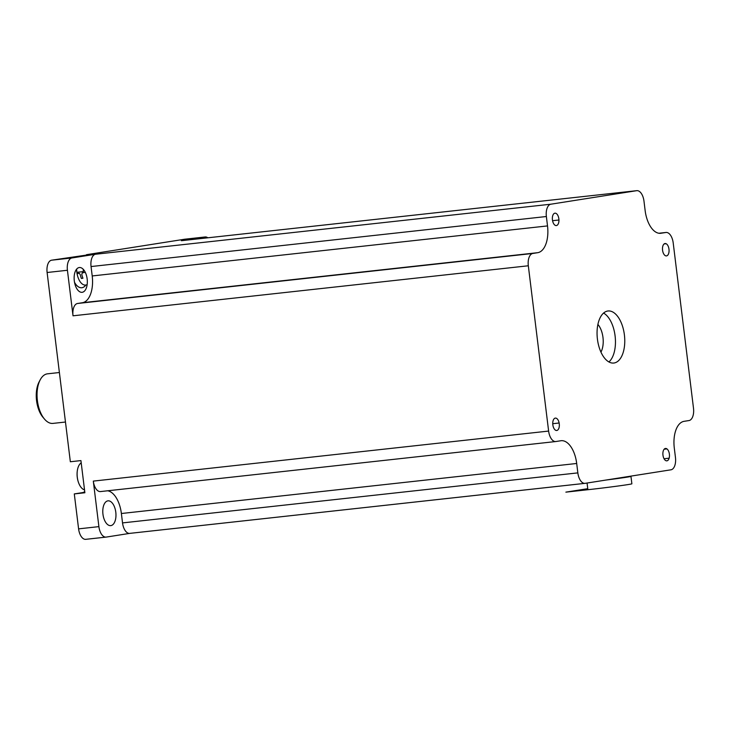 <?xml version="1.0" encoding="UTF-8"?>
<svg xmlns="http://www.w3.org/2000/svg" width="730" height="730" viewBox="0 0 730 730"><rect width="100%" height="100%" fill="white"/><g stroke="black" fill="none" stroke-linecap="round" stroke-linejoin="round"><path stroke-width="1.09" d="M658.88 233.253L666.043 232.468A11.47 5.977 83.7 0 1 673.206 242.944L693.5 408.243A11.47 5.977 83.7 0 1 688.992 420.553L684.11 421.32A24.939 12.994 -96.3 0 0 674.301 448.092L675.46 457.5A11.47 5.977 83.7 0 1 670.943 469.81L585.15 483.333A11.47 5.977 83.7 0 1 585.004 483.351A11.47 5.977 83.7 0 1 577.841 472.885L576.691 463.477L121.381 513.509A24.939 12.994 83.7 0 0 107.638 490.788M666.043 232.468A11.47 5.977 83.7 0 0 665.897 232.487L658.889 233.262M660.385 233.326L665.897 232.487M661.015 233.262A24.939 12.994 -96.3 0 1 660.705 233.299A24.939 12.994 -96.3 0 1 645.137 210.541L643.979 201.133A11.47 5.977 83.7 0 0 636.815 190.667A11.47 5.977 83.7 0 0 636.669 190.685L181.368 240.708A11.47 5.977 -96.3 0 1 181.514 240.69A11.47 5.977 -96.3 0 1 181.661 240.681M73.018 315.807A11.47 5.977 -96.3 0 1 77.526 303.488L532.836 253.456A11.47 5.977 83.7 0 0 528.319 265.775L73.018 315.807L67.425 270.273A11.47 5.977 83.7 0 1 71.932 257.955L95.566 254.232L550.876 204.199L636.669 190.685M181.368 240.708L205.002 236.985L184.69 239.221L86.459 254.697L97.035 253.538L51.62 260.19A11.47 5.977 -96.3 0 0 47.112 272.5L70.345 461.752L80.93 460.594L84.881 492.759L74.296 493.918L78.594 528.867A11.47 5.977 -96.3 0 0 85.748 539.333A11.47 5.977 -96.3 0 0 85.894 539.315L105.914 537.116M77.526 303.488L82.408 302.722A24.939 12.994 83.7 0 0 92.208 275.949L91.058 266.55A11.47 5.977 -96.3 0 1 95.566 254.232M550.876 204.199A11.47 5.977 83.7 0 0 546.368 216.518L91.058 266.55M92.208 275.949L547.518 225.917L546.368 216.518M547.518 225.917A24.939 12.994 -96.3 0 1 537.709 252.69L82.408 302.722M532.836 253.456L537.709 252.69M129.767 533.375L106.206 537.088A11.47 5.977 83.7 0 1 106.06 537.107A11.47 5.977 83.7 0 1 98.897 526.631L93.312 481.106L548.622 431.074L528.319 265.775M555.63 441.559L100.612 491.555A11.47 5.977 -96.3 0 1 100.475 491.573A11.47 5.977 -96.3 0 1 93.312 481.106M548.622 431.074A11.47 5.977 83.7 0 0 555.776 441.541A11.47 5.977 83.7 0 0 555.922 441.522L560.804 440.756A24.939 12.994 -96.3 0 1 561.124 440.71A24.939 12.994 -96.3 0 1 576.691 463.477M584.858 483.36L129.84 533.365A11.47 5.977 -96.3 0 1 129.694 533.384A11.47 5.977 -96.3 0 1 122.531 522.908L121.381 513.509M84.735 491.573A16.206 8.441 -96.3 0 1 82.408 492.64L74.296 493.918M86.459 254.697L86.523 255.19M85.821 285.038A16.206 8.441 -96.3 0 1 74.515 282.3M79.205 267.545A12.465 6.497 83.7 0 0 74.305 280.931A12.465 6.497 83.7 0 0 82.244 292.292A12.465 6.497 83.7 0 0 87.153 278.906A12.465 6.497 83.7 0 0 79.205 267.545M207.831 237.798A11.47 5.977 83.7 0 0 205.148 236.967A11.47 5.977 83.7 0 0 205.002 236.985M597.423 339.131A26.18 13.642 -96.3 0 1 608.053 310.98A26.18 13.642 -96.3 0 1 624.396 334.878A26.18 13.642 -96.3 0 1 613.775 363.038A26.18 13.642 -96.3 0 1 597.423 339.131M665.012 243.528A6.232 3.248 83.7 0 0 662.566 250.226A6.232 3.248 83.7 0 0 666.536 255.901A6.232 3.248 83.7 0 0 668.981 249.213A6.232 3.248 83.7 0 0 665.012 243.528M669.383 454.142A6.232 3.248 83.7 0 0 665.413 448.457A6.232 3.248 83.7 0 0 662.968 455.155A6.232 3.248 83.7 0 0 666.937 460.831A6.232 3.248 83.7 0 0 669.383 454.142M556.808 430.481A6.232 3.248 83.7 0 0 559.262 423.792A6.232 3.248 83.7 0 0 555.293 418.107A6.232 3.248 83.7 0 0 552.838 424.805A6.232 3.248 83.7 0 0 556.808 430.481M552.437 219.876A6.232 3.248 83.7 0 0 556.406 225.561A6.232 3.248 83.7 0 0 558.861 218.863A6.232 3.248 83.7 0 0 554.891 213.187A6.232 3.248 83.7 0 0 552.437 219.876M608.939 361.961A26.18 13.642 83.7 0 0 615.089 335.9A26.18 13.642 83.7 0 0 603.573 313.07M102.957 514.248A12.465 6.497 83.7 0 0 110.896 525.609A12.465 6.497 83.7 0 0 115.796 512.223A12.465 6.497 83.7 0 0 107.858 500.862A12.465 6.497 83.7 0 0 102.957 514.248M53.281 423.363A24.939 12.994 -96.3 0 1 52.962 423.4A24.939 12.994 -96.3 0 1 44.512 419.111L42.97 417.295A22.448 11.689 -96.3 0 1 39.082 381.954L40.196 379.846A24.939 12.994 -96.3 0 1 47.204 373.87A24.939 12.994 -96.3 0 1 47.514 373.824L59.395 372.519M44.512 419.111A24.939 12.994 -96.3 0 1 40.196 379.846M606.028 480.039A29.173 0.611 -7 0 0 630.957 476.371L631.87 483.798A29.173 0.611 173 0 1 617.151 486.143A29.173 0.611 173 0 1 587.887 489.72L587.066 483.032M587.76 488.689L565.878 492.139L587.887 489.72M630.957 476.371A29.173 0.611 -7 0 0 629.306 476.371M76.687 269.078A13.961 7.273 83.7 0 0 76.887 272.317A13.961 7.273 83.7 0 0 78.201 277.865A13.961 7.273 83.7 0 0 87.153 284.554M83.229 269.27A13.961 7.273 83.7 0 0 83.412 271.606L76.887 272.317M84.935 271.66A24.209 11.58 -97.7 0 0 85.045 272.418A24.893 0.52 -7 0 0 82.362 272.801L81.778 274.407A24.893 21.243 -99 0 0 82.928 278.212A24.209 5.867 -33.1 0 1 81.386 278.449A24.893 21.243 81 0 1 80.236 274.653L79.287 273.294A24.893 0.52 -7 0 0 77.946 273.531A24.209 24.19 42.7 0 1 77.736 272.226M81.203 462.866A13.961 7.273 83.7 0 0 77.298 470.868A13.961 7.273 83.7 0 0 78.603 482.795A13.961 7.273 83.7 0 0 84.525 489.876M597.906 324.421A17.456 9.098 -96.3 0 1 600.954 352.115M559.134 423.008L552.756 423.701M664.117 243.939L666.134 243.72M558.943 220.004L552.564 220.706M71.932 257.955L51.62 260.19M98.897 526.631L78.594 528.867M67.425 270.273L47.112 272.5M122.531 522.908L577.841 472.885M669.136 458.194L664.054 458.75M664.172 449.205L666.955 448.904M181.514 240.69L636.815 190.667M100.475 491.573L555.776 441.541M129.694 533.384L585.004 483.351M205.148 236.967L184.836 239.203M106.06 537.107L85.748 539.333M52.962 423.4L65.472 422.031M76.668 269.096A24.939 24.939 0 0 0 78.201 277.865M77.298 470.868A24.939 24.939 0 0 0 78.603 482.795"/></g></svg>
